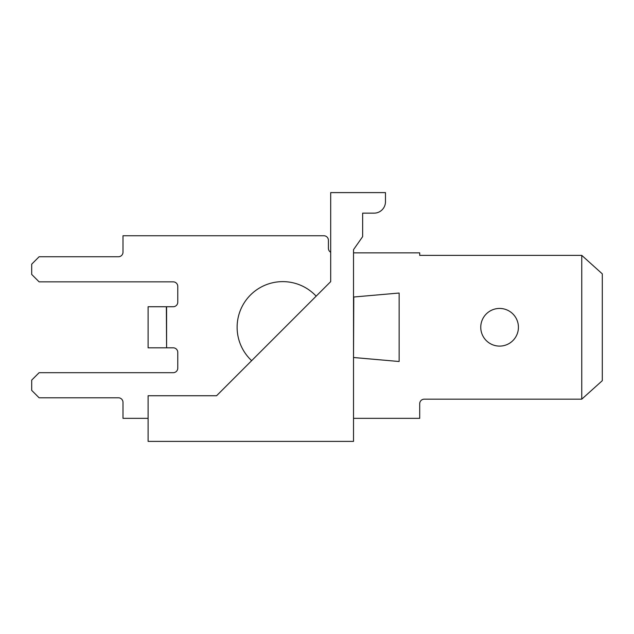 <?xml version="1.0" encoding="UTF-8"?>
<svg xmlns="http://www.w3.org/2000/svg" width="634" height="634" viewBox="0 0 634 634"><rect width="100%" height="100%" fill="white"/><g stroke="black" fill="none" stroke-linecap="round" stroke-linejoin="round"><path stroke-width="0.95" d="M251.65 360.667L316.16 296.157A45.648 45.648 0 0 0 250.485 294.992A45.648 45.648 0 0 0 251.65 360.667M353.518 441.391L353.518 249.669L362.648 236.633L362.648 213.151L374.06 213.151A11.412 11.412 0 0 0 385.472 201.739L385.472 192.609L330.694 192.609L330.694 281.623L216.574 395.743L148.102 395.743L148.102 441.391L353.518 441.391M148.102 418.337L122.996 418.337L122.996 402.36A4.565 4.565 0 0 0 118.431 397.795L39.118 397.795L31.7 390.378L31.7 380.107L39.118 372.689L173.209 372.689A4.565 4.565 0 0 0 177.774 368.124L177.774 352.377A4.565 4.565 0 0 0 173.209 347.812L166.591 347.812L166.591 306.729L173.209 306.729A4.565 4.565 0 0 0 177.774 302.164L177.774 286.417A4.565 4.565 0 0 0 173.209 281.853L39.118 281.853L31.7 274.435L31.7 264.164L39.118 256.746L118.431 256.746A4.565 4.565 0 0 0 122.996 252.181L122.996 235.745L323.847 235.745A4.565 4.565 0 0 1 328.412 240.31L328.412 248.298A4.565 4.565 0 0 0 330.694 252.253L330.694 249.669M518.422 327.271A18.83 18.83 0 0 1 490.177 343.58A18.83 18.83 0 0 1 490.177 310.961A18.83 18.83 0 0 1 518.422 327.271M581.758 399.166L581.758 255.375L602.3 273.864L602.3 380.677L581.758 399.166L424.273 399.166A4.565 4.565 0 0 0 419.708 403.731L419.708 418.337L353.518 418.337M353.518 252.863L419.708 252.863L419.708 255.375L581.758 255.375M353.772 297.029L353.518 357.513L399.135 361.507L399.135 293.035L353.518 297.029M166.591 347.812L166.362 306.729L148.102 306.729L148.102 347.812L166.362 347.812M353.772 357.513L399.135 361.507M122.996 235.745L323.847 235.745L122.996 235.745M122.996 252.181A4.565 4.565 0 0 1 118.431 256.746A4.565 4.565 0 0 0 122.996 252.181A4.565 4.565 0 0 1 118.431 256.746A4.565 4.565 0 0 0 122.996 252.181M173.209 281.853A4.565 4.565 0 0 1 177.774 286.417A4.565 4.565 0 0 0 173.209 281.853A4.565 4.565 0 0 1 177.774 286.417A4.565 4.565 0 0 0 173.209 281.853M177.774 302.164A4.565 4.565 0 0 1 173.209 306.729A4.565 4.565 0 0 0 177.774 302.164A4.565 4.565 0 0 1 173.209 306.729A4.565 4.565 0 0 0 177.774 302.164M173.209 347.812A4.565 4.565 0 0 1 177.774 352.377A4.565 4.565 0 0 0 173.209 347.812A4.565 4.565 0 0 1 177.774 352.377A4.565 4.565 0 0 0 173.209 347.812M177.774 368.124A4.565 4.565 0 0 1 173.209 372.689A4.565 4.565 0 0 0 177.774 368.124A4.565 4.565 0 0 1 173.209 372.689A4.565 4.565 0 0 0 177.774 368.124M118.431 397.795A4.565 4.565 0 0 1 122.996 402.36A4.565 4.565 0 0 0 118.431 397.795A4.565 4.565 0 0 1 122.996 402.36A4.565 4.565 0 0 0 118.431 397.795M419.708 403.731A4.565 4.565 0 0 1 424.273 399.166A4.565 4.565 0 0 0 419.708 403.731A4.565 4.565 0 0 1 424.273 399.166A4.565 4.565 0 0 0 419.708 403.731M330.694 252.253A4.565 4.565 0 0 1 328.412 248.298A4.565 4.565 0 0 0 330.694 252.253A4.565 4.565 0 0 1 328.412 248.298A4.565 4.565 0 0 0 330.694 252.253"/></g></svg>
